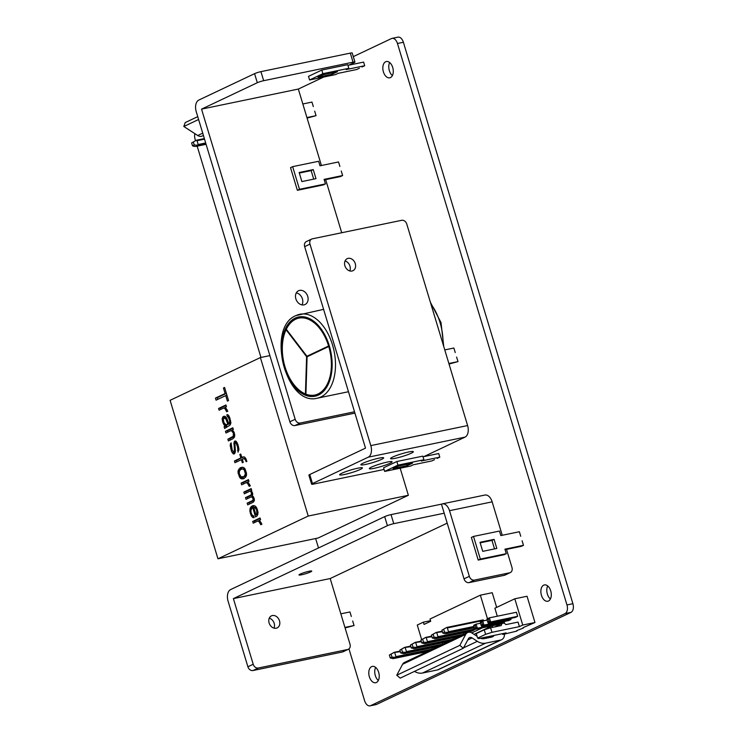 <?xml version="1.0" encoding="UTF-8"?>
<svg xmlns="http://www.w3.org/2000/svg" width="743" height="743" viewBox="0 0 743 743"><rect width="100%" height="100%" fill="white"/><g stroke="black" fill="none" stroke-linecap="round" stroke-linejoin="round"><path stroke-width="1.11" d="M392.025 38.376L397.951 37.15A7.142 4.328 78.3 0 1 403.384 42.258L572.899 603.706A7.142 4.328 78.3 0 1 570.968 612.381L376.59 704.42A7.142 4.328 78.3 0 1 375.986 704.624L370.051 705.85A7.142 4.328 -101.7 0 0 370.655 705.646L565.033 613.607A7.142 4.328 -101.7 0 0 566.965 604.932L397.459 43.484A7.142 4.328 -101.7 0 0 392.025 38.376A7.142 4.328 -101.7 0 0 391.422 38.58L353.306 56.626M375.633 667.418A8.331 5.052 -101.7 0 0 378.336 680.467M389.676 62.533A8.331 5.052 -101.7 0 0 392.378 75.582M547.702 585.939A8.331 5.052 -101.7 0 0 550.405 598.997M548.483 601.003A8.331 5.052 -101.7 0 0 550.897 591.465A8.331 5.052 -101.7 0 0 544.396 584.927A8.331 5.052 -101.7 0 0 543.7 585.159A8.331 5.052 -101.7 0 0 541.275 594.697A8.331 5.052 -101.7 0 0 547.777 601.245A8.331 5.052 -101.7 0 0 548.483 601.003M348.959 648.871L364.618 700.742A7.142 4.328 -101.7 0 0 370.051 705.85M194.889 133.675A7.142 4.328 -101.7 0 0 195.112 139.294L195.52 140.659M197.183 146.157L260.969 357.448M315.645 538.536L318.496 547.962M376.404 682.483A8.331 5.052 -101.7 0 0 378.828 672.944A8.331 5.052 -101.7 0 0 372.327 666.397A8.331 5.052 -101.7 0 0 371.621 666.638A8.331 5.052 -101.7 0 0 369.206 676.176A8.331 5.052 -101.7 0 0 375.707 682.715A8.331 5.052 -101.7 0 0 376.404 682.483M390.456 77.597A8.331 5.052 -101.7 0 0 392.871 68.05A8.331 5.052 -101.7 0 0 386.369 61.511A8.331 5.052 -101.7 0 0 385.663 61.743A8.331 5.052 -101.7 0 0 383.249 71.291A8.331 5.052 -101.7 0 0 389.75 77.829A8.331 5.052 -101.7 0 0 390.456 77.597M354.931 413.117L294.943 425.553A4.764 3.743 -115.3 0 1 289.872 421.792L295.185 419.275A4.764 3.743 64.7 0 0 300.256 423.036L354.532 411.789M295.185 419.275L201.539 109.128L257.301 82.724L254.57 73.668A4.764 0.548 -16.8 0 1 260.932 71.644L350.306 53.115A4.764 0.548 -16.8 0 1 352.21 52.994L354.94 62.05A4.764 0.548 163.2 0 0 353.046 62.171L350.306 53.115M323.707 77.049L298.333 89.058L201.539 109.128M298.333 89.058L321.413 165.503M325.666 179.62L341.715 232.745M299.615 290.383A7.616 6 -115.3 0 1 307.5 295.723A7.616 6 -115.3 0 1 305.057 304.509A7.616 6 -115.3 0 1 303.989 304.871A7.616 6 -115.3 0 1 296.095 299.531A7.616 6 -115.3 0 1 298.537 290.745A7.616 6 -115.3 0 1 299.615 290.383M289.872 421.792L196.226 111.636A9.52 5.768 -101.7 0 1 198.808 100.073L254.57 73.668M296.299 292.881A7.616 6 -115.3 0 1 301.909 297.581A7.616 6 -115.3 0 1 301.983 304.89M354.94 62.05A4.764 0.548 163.2 0 1 354.095 62.653L348.783 65.17M353.046 62.171L263.672 80.699A4.764 0.548 163.2 0 0 257.301 82.724M314.688 111.144L316.054 115.667L306.933 117.561M302.838 103.974L311.958 102.088L313.323 106.611M316.054 115.667L307.091 118.091M362.055 66.972L364.711 65.718L363.615 62.096L347.928 65.347M364.711 65.718L346.173 69.563L348.82 68.31L347.733 64.687L321.775 70.065L308.494 76.353L309.59 79.975L335.548 74.588L338.204 73.334L356.742 69.489L359.398 68.235M321.775 70.065L322.861 73.687L309.59 79.975M348.82 68.31L322.861 73.687M318.023 77.161L323.335 74.653L337.424 71.727L332.112 74.244L318.023 77.161M331.712 72.916L332.112 74.244M339.895 166.478L338.529 161.955L319.982 165.8L318.617 161.268L292.658 166.646L290.532 167.658L297.367 190.292L323.326 184.914L325.453 183.911L324.087 179.379L342.625 175.534L341.26 171.011M324.245 179.908L340.508 176.546L342.625 175.534M299.318 173.054L311.131 170.602L313.704 179.128M297.367 190.292L299.494 189.289L325.453 183.911M292.658 166.646L299.494 189.289M301.89 181.571L299.16 172.515L313.249 169.599L315.989 178.654L301.89 181.571M311.131 170.602L313.249 169.599M423.872 456.611L465.025 437.125A9.52 5.768 -101.7 0 0 467.607 425.553L406.774 224.07A4.764 3.743 64.7 0 0 401.694 220.309L312.32 238.837A4.764 3.743 64.7 0 0 311.651 239.06A4.764 3.743 64.7 0 0 309.98 244.131L370.813 445.614A9.52 5.768 -101.7 0 1 368.24 457.186L312.478 483.591A4.764 0.548 163.2 0 0 311.623 484.204A4.764 0.548 163.2 0 0 313.527 484.083L384.085 469.455M348.161 258.35A6.668 5.247 -115.3 0 1 355.07 263.022A6.668 5.247 -115.3 0 1 352.934 270.712A6.668 5.247 -115.3 0 1 351.987 271.028A6.668 5.247 -115.3 0 1 345.086 266.356A6.668 5.247 -115.3 0 1 347.222 258.666A6.668 5.247 -115.3 0 1 348.161 258.35M345.058 260.951A6.668 5.247 -115.3 0 1 349.786 270.935M311.623 484.204L308.893 475.149A4.764 0.548 -16.8 0 1 309.738 474.536L365.5 448.131L304.667 246.648A4.764 3.743 -115.3 0 1 306.339 241.577L311.651 239.06M365.63 464.44A11.907 1.375 163.2 0 0 377.658 460.966A11.907 1.375 163.2 0 0 383.667 457.864A11.907 1.375 163.2 0 0 378.911 458.162A11.907 1.375 163.2 0 0 366.884 461.635A11.907 1.375 163.2 0 0 360.875 464.737A11.907 1.375 163.2 0 0 365.63 464.44M395.304 458.292A11.907 1.375 163.2 0 0 407.331 454.818A11.907 1.375 163.2 0 0 413.331 451.707A11.907 1.375 163.2 0 0 408.576 452.004A11.907 1.375 163.2 0 0 396.548 455.487A11.907 1.375 163.2 0 0 390.539 458.589A11.907 1.375 163.2 0 0 395.304 458.292M374.054 468.35A11.907 1.375 163.2 0 0 386.081 464.877A11.907 1.375 163.2 0 0 392.09 461.765A11.907 1.375 163.2 0 0 387.335 462.062A11.907 1.375 163.2 0 0 375.308 465.545A11.907 1.375 163.2 0 0 369.299 468.647A11.907 1.375 163.2 0 0 374.054 468.35M344.39 474.508A11.907 1.375 163.2 0 0 356.417 471.025A11.907 1.375 163.2 0 0 362.426 467.923A11.907 1.375 163.2 0 0 357.671 468.22A11.907 1.375 163.2 0 0 345.644 471.694A11.907 1.375 163.2 0 0 339.635 474.805A11.907 1.375 163.2 0 0 344.39 474.508M456.62 357.077L457.994 361.609L448.865 363.494M444.769 349.916L453.889 348.021L455.255 352.553M457.994 361.609L449.032 364.033M437.144 458.422L439.8 457.159L438.704 453.536L423.018 456.787M439.8 457.159L421.253 461.004L423.909 459.75L422.813 456.128L396.855 461.505L383.583 467.793L384.67 471.415L410.628 466.037L413.284 464.774L431.832 460.929L434.488 459.676M396.855 461.505L397.951 465.127L384.67 471.415M423.909 459.75L397.951 465.127M393.103 468.61L398.415 466.093L412.514 463.168L407.201 465.685L393.103 468.61M406.802 464.356L407.201 465.685M197.74 116.651L185.221 122.576L183.818 126.496L197.749 135.523A6.185 4.867 64.7 0 0 202.226 136.025L203.424 135.458M183.818 126.496L198.604 119.493M196.431 140.223L191.629 142.925L196.431 140.223L197.034 140.715L198.177 144.523L197.638 145.173L194.248 145.052L192.521 145.869L194.852 146.492M206.09 144.3L195.753 146.445L197.638 145.173M193.356 142.108L194.248 145.052M191.629 142.925L192.521 145.869M504.478 634.141A7.142 5.619 -115.3 0 1 501.609 639.714A7.142 5.619 -115.3 0 1 500.606 640.048L485.643 643.15A14.284 11.238 -115.3 0 1 477.331 641.33L472.084 637.931A3.576 2.814 64.7 0 0 469.502 637.643A3.576 2.814 64.7 0 0 468.434 638.683L463.307 648.258L459.843 645.351L465.712 634.383A6.185 4.867 -115.3 0 1 467.57 632.572A6.185 4.867 -115.3 0 1 472.037 633.073L477.117 636.361M480.377 638.246A9.52 7.495 64.7 0 0 484.269 638.627L491.625 637.104A6.185 4.867 64.7 0 0 492.498 636.807A6.185 4.867 64.7 0 0 494.104 635.404M493.027 627.278A6.185 4.867 64.7 0 0 491.578 626.061L491.392 625.94M487.473 618.752L480.359 595.171L492.228 592.71L496.658 607.384M425.544 652.475L425.386 651.955M421.662 639.602L417.269 625.049L423.371 622.151L430.513 620.674M463.307 648.258L400.217 678.136L396.753 675.22L402.613 664.261A6.185 4.867 -115.3 0 1 404.471 662.45L467.57 632.572M501.609 639.714L438.519 669.582A7.142 5.619 -115.3 0 1 437.516 669.926L422.544 673.028A14.284 11.238 -115.3 0 1 414.501 671.375M480.359 595.171L430.011 619.012L430.699 621.278L424.058 624.417L423.371 622.151M482.541 627.77L471.74 632.887M483.814 620.776L483.154 619.885L446.794 627.436L483.154 619.885M473.941 627.891L474.136 630.045L471.777 631.132M463.418 632.869L463.846 634.336M452.905 637.847L453.332 639.314M442.391 642.825L442.819 644.292M431.878 647.812L432.305 649.271M459.843 645.351L396.753 675.22M446.747 627.445L441.955 630.138L446.747 627.445L447.351 627.928L483.693 620.396M436.234 632.423L431.442 635.116L436.011 632.599L442.438 631.754M425.767 637.383L431.748 636.138L425.72 637.401L420.919 640.104L425.498 637.587L431.924 636.732M415.198 642.379L410.405 645.082L414.975 642.565L421.411 641.711M404.684 647.357L399.892 650.06L404.461 647.543L410.888 646.689M394.171 652.335L389.378 655.038L393.948 652.521L400.375 651.667M474.118 627.25L445.168 633.714L442.837 633.082L444.565 632.265L447.964 632.386L448.503 631.736L447.351 627.928M446.023 633.677L474.285 627.816L445.168 633.714M474.136 630.045L437.794 637.587L435.565 638.636L432.324 638.061L434.051 637.243L437.451 637.364L437.989 636.714L436.838 632.915M471.907 631.104L434.655 638.692M461.422 635.479L427.271 642.565L425.042 643.614L421.81 643.039L423.538 642.221L426.928 642.342L427.466 641.692L426.324 637.893M459.193 636.537L424.142 643.67M450.908 640.466L416.758 647.543L414.529 648.593L411.297 648.017L413.024 647.199L416.414 647.329L416.953 646.67L415.801 642.871M448.679 641.515L413.619 648.648M440.395 645.444L406.245 652.521L404.016 653.58L400.783 653.004L402.502 652.187L405.901 652.308L406.44 651.648L405.288 647.85M438.166 646.494L403.105 653.626M429.881 650.422L395.731 657.499L393.502 658.558L390.261 657.982L391.988 657.165L395.387 657.286L395.926 656.626L394.774 652.828M427.643 651.472L392.592 658.604M442.837 633.082L441.955 630.138M444.565 632.265L443.682 629.321M434.051 637.243L433.16 634.299M432.324 638.061L431.442 635.116M423.538 642.221L422.646 639.286M421.81 643.039L420.919 640.104M413.024 647.199L412.133 644.265M411.297 648.017L410.405 645.082M402.502 652.187L401.619 649.243M400.783 653.004L399.892 650.06M391.988 657.165L391.097 654.221M390.261 657.982L389.378 655.038M444.203 513.209L393.762 523.666A4.764 0.548 163.2 0 0 387.4 525.691L384.67 516.636A4.764 0.548 -16.8 0 1 391.032 514.611L441.463 504.153L464.022 578.862L469.335 576.345A4.764 3.743 64.7 0 0 474.406 580.107L509.642 572.807A4.764 3.743 64.7 0 0 510.311 572.574A4.764 3.743 64.7 0 0 511.983 567.503L506.512 549.393M384.67 516.636L230.655 589.561A9.52 5.768 78.3 0 0 228.073 601.133L247.902 666.787A4.764 3.743 -115.3 0 0 252.973 670.539L342.347 652.01A4.764 3.743 -115.3 0 0 343.015 651.787L348.328 649.28A4.764 3.743 64.7 0 0 349.999 644.2L330.18 578.546L447.202 523.137M502.249 535.276L492.163 501.85L449.515 510.692A9.52 5.768 -101.7 0 0 442.271 503.884A9.52 5.768 -101.7 0 0 441.463 504.153M492.163 501.85A9.52 5.768 -101.7 0 0 484.919 495.042L442.271 503.884M510.311 572.574L504.999 575.091A4.764 3.743 -115.3 0 1 504.33 575.314L509.642 572.807M449.515 510.692L469.335 576.345M464.022 578.862A4.764 3.743 -115.3 0 0 469.102 582.623L504.33 575.314M387.4 525.691L233.386 598.617L330.18 578.546M301.658 574.776A6.668 0.771 163.2 0 0 308.391 572.825A6.668 0.771 163.2 0 0 311.754 571.088A6.668 0.771 163.2 0 0 309.097 571.256A6.668 0.771 163.2 0 0 302.355 573.206A6.668 0.771 163.2 0 0 298.992 574.943A6.668 0.771 163.2 0 0 301.658 574.776M233.386 598.617L253.205 664.27A4.764 3.743 64.7 0 0 258.285 668.022L347.659 649.503A4.764 3.743 64.7 0 0 348.328 649.28M272.384 615.548A6.668 5.247 -115.3 0 1 279.294 620.219A6.668 5.247 -115.3 0 1 277.158 627.909A6.668 5.247 -115.3 0 1 276.22 628.225A6.668 5.247 -115.3 0 1 269.31 623.553A6.668 5.247 -115.3 0 1 271.446 615.863A6.668 5.247 -115.3 0 1 272.384 615.548M269.282 618.157A6.668 5.247 -115.3 0 1 274.009 628.132M352.684 621.009L354.058 625.532L344.928 627.426M340.833 613.839L349.953 611.953L351.318 616.476M354.058 625.532L345.096 627.956M520.741 536.26L519.366 531.728L500.828 535.573L499.463 531.05L473.505 536.427L471.378 537.43L478.213 560.073L504.172 554.696L506.299 553.684L504.924 549.161L523.471 545.316L522.106 540.783M505.091 549.69L521.345 546.319L523.471 545.316M480.164 542.827L491.968 540.384L494.541 548.91M478.213 560.073L480.34 559.07L506.299 553.684M473.505 536.427L480.34 559.07M482.736 551.352L480.006 542.297L494.095 539.372L496.826 548.436L482.736 551.352M491.968 540.384L494.095 539.372M269.885 355.6L260.384 357.569L170.101 400.319L217.95 558.792L318.078 538.034L408.362 495.284L400.18 468.201M408.362 495.284L308.234 516.041L260.384 357.569M217.95 558.792L308.234 516.041M228.556 400.579L224.59 387.456L223.439 387.995L225.11 393.53L215.451 398.099L216.074 400.171L225.733 395.601L227.404 401.127L228.556 400.579M219.101 410.192L223.699 408.018L224.934 408.613L226.661 411.743L227.813 411.204L225.083 407.359L226.457 406.709L225.937 404.981L218.581 408.464L219.101 410.192M224.627 428.507L229.94 425.2L230.776 423.621L229.903 418.114L228.5 415.216L227.274 414.622L226.81 414.835L227.33 416.563L228.333 417.269L229.606 420.622L229.42 423.473L228.733 423.798L226.726 418.04L225.175 416.396L223.364 416.47L222.166 418.615L222.965 422.981L225.045 425.544L224.107 426.779L224.627 428.507M225.983 433.002L231.277 430.494L233.367 433.058L233.274 436.262L227.86 439.215L228.389 440.943L232.754 438.872L234.389 437.311L234.286 432.621L232.197 430.058L233.348 429.51L232.819 427.782L225.463 431.265L225.983 433.002M235.262 442.819L236.265 443.534L237.537 446.877L238.076 452.153L238.856 448.623L237.834 444.37L236.098 441.24L234.742 441.091L234.026 442.224L234.379 450.351L233.878 452.171L232.225 450.184L231.064 442.837L230.2 445.215L231.305 450.62L232.16 452.58L233.934 454.112L235.113 452.766L235.382 451.057L234.909 443.385L236.998 442.466M234.955 462.713L241.391 459.666L242.339 462.778L243.258 462.341L242.32 459.23L243.463 458.682L244.93 459.174L246.221 461.719L246.908 461.394L244.865 457.233L243.175 456.852L241.791 457.502L240.751 454.047L239.831 454.484L240.871 457.939L234.435 460.985L234.955 462.713M238.187 473.421L240.11 478.046L241.679 478.882L243.5 478.808L245.822 476.922L246.546 474.991L246.388 472.706L244.466 468.081L242.896 467.245L240.156 467.756L238.029 471.136L238.187 473.421L239.255 473.198M241.633 484.826L246.23 482.653L247.465 483.247L249.202 486.377L250.345 485.838L247.614 481.993L248.989 481.343L248.468 479.616L241.113 483.099L241.633 484.826M244.345 493.807L250.094 491.086L250.762 491.56L251.515 493.176L251.013 494.996L245.496 497.615L246.017 499.342L251.533 496.723L253.187 498.711L252.685 500.522L247.159 503.141L247.688 504.868L253.205 502.249L254.143 501.014L254.31 498.962L252.351 495.943L252.648 493.436L251.013 490.649L251.701 490.324L251.18 488.597L243.825 492.08L244.345 493.807M252.202 505.89L250.215 508.017L249.899 511.323L251.255 515.818L253.131 517.685L254.152 517.602L253.632 515.874L252.072 515.038L251.106 512.726L250.939 510.432L251.673 508.509L252.722 507.618L255.536 516.942L257.273 515.726L258.044 512.206L256.251 507.125L254.812 505.834L252.202 505.89L253.679 505.584M253.214 523.183L257.812 521.001L259.047 521.605L260.774 524.734L261.926 524.186L259.196 520.351L260.57 519.691L260.05 517.964L252.694 521.456L253.214 523.183M227.804 424.234L225.863 424.764L223.884 422.544L223.299 418.866L224.117 418.086L226.011 419.163L227.804 424.234L229.661 423.854L226.429 424.885M239.32 473.681L239.385 471.276L240.676 469.483L242.627 468.954L244.187 469.79L245.441 473.941L243.899 476.644L241.057 476.811L239.32 473.681M253.976 507.413L255.536 508.258L256.623 510.107L256.874 513.543L255.936 514.778L253.744 507.525L256.251 507.125M225.733 395.601L226.968 395.341M215.451 398.099L217.3 397.719L217.801 399.353M225.11 393.53L226.346 393.27M226.383 393.409L217.3 397.719M223.439 387.995L224.674 387.744M226.067 405.409L220.43 408.083L220.829 409.374M226.141 424.829L226.903 425.154L226.151 427.03M224.943 416.34L224.052 418.114M230.813 423.306L228.733 423.798M224.117 418.086L226.485 417.715M232.949 428.219L227.321 430.884L227.711 432.185M234.649 436.28L229.717 438.834L230.107 440.125M233.989 452.143L234.807 453.249M236.181 441.361L235.745 442.726M242.655 457.326L236.293 460.604L236.683 461.895M244.085 456.908L241.791 457.502M243.463 458.682L245.682 458.31M242.302 467.236L240.063 470.068M241.475 476.978L244.215 478.473M246.36 475.678L242.98 477.08M241.596 469.047L244.949 468.759M248.599 480.043L242.97 482.718L243.36 484.009M251.31 489.033L245.682 491.699L246.072 492.99M254.366 500.225L249.016 502.751L249.407 504.051M252.694 494.699L247.345 497.225L247.735 498.525M253.892 505.63L251.896 508.258M252.722 507.618L254.589 507.293M256.799 514.602L257.171 515.828M257.83 514.379L255.936 514.778M260.18 518.4L254.543 521.066L254.942 522.366M223.699 408.018L225.482 407.647M218.581 408.464L220.43 408.083M225.807 409.783L227.033 409.523M224.934 408.613L226.234 408.344M224.107 426.779L225.965 426.389M224.46 426.213L226.318 425.832M225.045 425.544L226.903 425.154M224.488 425.414L226.336 425.033M223.708 424.597L225.194 424.29M222.965 422.981L224.024 422.758M222.333 420.9L223.327 420.696M222.148 419.414L223.29 419.173M222.166 418.615L223.652 418.309M222.547 417.25L224.395 416.869M223.364 416.47L224.47 416.238M229.42 423.473L230.832 423.185M229.773 422.906L230.887 422.683M229.791 422.108L230.841 421.894M229.606 420.622L230.571 420.417M228.983 418.55L229.968 418.337M228.333 417.269L229.457 417.037M227.897 416.693L229.197 416.424M227.33 416.563L229.104 416.191M226.81 414.835L227.553 414.678M226.661 420.436L227.646 420.232M226.011 419.163L227.117 418.931M225.575 418.578L226.847 418.318M224.906 418.105L226.522 417.77M231.277 430.494L232.466 430.243M225.463 431.265L227.321 430.884M227.86 439.215L229.717 438.834M232.234 437.144L234.082 436.763M233.274 436.262L234.686 435.965M233.525 435.352L234.779 435.092M233.553 434.553L234.723 434.302M233.367 433.058L234.351 432.853M232.717 431.785L233.748 431.572M231.946 430.968L233.061 430.736M235.828 442.949L237.101 442.689M233.042 453.75L234.704 453.397M232.16 452.58L234.017 452.199M231.305 450.62L232.336 450.407M230.683 448.549L231.667 448.345M230.284 446.367L231.249 446.162M230.2 445.215L231.314 444.992M230.349 443.961L231.333 443.757M233.878 452.171L235.252 451.883M234.231 451.605L235.327 451.373M234.379 450.351L235.29 450.156M233.757 443.933L234.872 443.701M234.026 442.224L235.884 441.834M234.742 441.091L235.401 440.961M237.556 450.425L238.893 450.147M237.909 449.859L238.93 449.654M237.936 449.06L238.865 448.865M237.537 446.877L238.503 446.682M236.906 444.806L237.899 444.602M236.265 443.534L237.37 443.302M241.391 459.666L242.385 459.462M234.435 460.985L236.293 460.604M240.871 457.939L242.729 457.549M239.831 454.484L240.825 454.279M245.366 459.759L246.286 459.564M244.93 459.174L246.007 458.951M244.261 458.7L245.747 458.394M239.023 476.189L240.184 475.947M238.001 471.935L239.274 471.666M238.029 471.136L239.608 470.802M238.28 470.226L240.128 469.836M238.754 469.204L240.611 468.824M240.156 467.756L242.014 467.366M241.679 478.882L243.537 478.501M240.778 478.52L242.636 478.13M240.11 478.046L241.967 477.656M239.673 477.461L241.531 477.08M243.899 476.644L245.747 476.263M244.707 475.864L246.407 475.511M245.19 474.851L246.565 474.563M245.441 473.941L246.509 473.718M245.255 472.446L246.249 472.242M244.837 471.062L245.831 470.858M244.187 469.79L245.357 469.548M243.518 469.316L245.069 469M242.627 468.954L244.475 468.573M246.23 482.653L248.013 482.281M241.113 483.099L242.97 482.718M248.338 484.417L249.564 484.157M247.465 483.247L248.766 482.978M250.094 491.086L251.283 490.844M243.825 492.08L245.682 491.699M247.159 503.141L249.016 502.751M252.685 500.522L254.375 500.178M253.038 499.965L254.366 499.686M253.159 499.51L254.338 499.268M253.187 498.711L254.171 498.507M252.871 497.671L253.827 497.476M252.434 497.086L253.484 496.872M252.1 496.853L253.289 496.603M251.533 496.723L253.019 496.417M245.496 497.615L247.345 497.225M251.013 494.996L252.713 494.643M251.366 494.439L252.694 494.16M251.496 493.984L252.666 493.733M251.515 493.176L252.509 492.971M251.31 492.488L252.295 492.284M250.762 491.56L251.812 491.346M250.92 506.884L252.778 506.503M253.131 517.685L254.125 517.481M252.128 516.979L253.865 516.617M251.255 515.818L252.555 515.549M250.289 513.506L251.338 513.283M249.899 511.323L250.92 511.11M249.815 510.181L251.088 509.912M249.964 508.927L251.626 508.574M250.215 508.017L252.063 507.627M254.543 507.543L256.289 507.181M256.391 514.565L257.877 514.258M256.874 513.543L257.951 513.32M257.022 512.289L258.025 512.085M256.623 510.107L257.598 509.912M255.982 508.834L257.041 508.621M255.536 508.258L256.762 507.998M257.812 521.001L259.595 520.629M252.694 521.456L254.543 521.066M259.92 522.766L261.146 522.515M259.047 521.605L260.347 521.335M328.601 346.006A39.286 23.813 -101.7 0 0 298.788 318.143A39.286 23.813 -101.7 0 0 286.12 329.279L306.766 356.343L328.601 346.006M328.74 346.461L306.905 356.798L305.726 394.199A39.286 23.813 -101.7 0 0 314.735 395.072A39.286 23.813 -101.7 0 0 328.74 346.461M306.608 356.677L285.962 329.613A39.286 23.813 -101.7 0 0 305.429 394.087L306.608 356.677M298.881 318.125A39.286 23.813 -101.7 0 0 286.306 329.242L306.924 356.269M328.75 346.507L307.091 356.761L305.912 394.161A39.286 23.813 -101.7 0 0 314.828 395.053M286.064 329.743A39.286 23.813 -101.7 0 0 305.429 393.966M523.156 627.612L534.969 622.513L527.047 596.257L514.806 598.793L494.894 608.22L497.299 616.216M516.756 630.649L523.286 628.049M502.565 633.649L502.816 634.485L516.887 631.076M477.647 638.107L485.606 634.336L484.241 629.813L476.272 633.584L477.647 638.107L478.696 638.599L506.141 632.906L502.816 634.485M534.969 622.513L522.738 625.049L519.413 626.618L491.968 632.312L485.606 634.336M519.413 626.618L518.047 622.095L505.946 624.603L504.153 623.052L501.924 623.516L501.228 625.578L490.603 627.779L491.968 632.312M522.738 625.049L514.806 598.793M511.035 619.467L483.962 625.077L481.575 626.21L508.639 620.6L511.035 619.467L510.71 618.399M487.724 622.058L488.207 623.061L515.28 617.452L517.667 616.318L516.441 612.251L489.368 617.86L487.046 619.801L487.724 622.058L489.052 621.436L488.374 619.17M502.918 623.303L504.395 622.606L504.07 621.547M484.241 629.813L490.603 627.779M494.699 626.934L501.924 623.516M482.411 624.575L483.962 625.077L482.727 620.999L480.405 622.94L481.083 625.207L482.411 624.575L481.733 622.309M487.129 620.089L482.727 620.999L480.34 622.132L480.405 622.94M481.575 626.21L481.083 625.207M475.78 627.724L475.093 625.457L473.765 626.089L474.452 628.346L475.78 627.724L477.322 628.225L476.096 624.148L475.093 625.457M480.489 623.238L476.096 624.148L473.7 625.281L473.765 626.089M504.395 622.606L477.322 628.225L474.935 629.349L474.452 628.346M501.005 623.944L474.935 629.349M488.207 623.061L490.603 621.937L489.368 617.86L486.981 618.993L487.046 619.801M517.667 616.318L490.603 621.937L489.052 621.436M397.459 43.484L403.384 42.258M566.965 604.932L572.899 603.706M565.033 613.607L570.968 612.381M370.655 705.646L376.59 704.42M294.943 425.553L300.256 423.036M263.672 80.699L260.932 71.644M467.607 425.553L370.813 445.614M304.667 246.648L309.98 244.131M465.025 437.125L368.24 457.186M309.738 474.536L312.478 483.591M197.749 135.523L202.728 133.164M205.69 142.962L198.177 144.523M197.034 140.715L204.539 139.164M205.922 143.743L197.982 145.387M196.468 140.213L204.362 138.579L196.477 140.204M491.578 626.061L474.043 634.364M465.712 634.383L402.613 664.261M472.084 637.931L467.737 639.992M477.331 641.33L463.521 647.868M485.643 643.15L422.544 673.028M500.606 640.048L437.516 669.926M473.885 626.47L448.503 631.736M474.331 629.182L437.989 636.714M436.271 632.414L442.261 631.169L436.28 632.404M463.808 634.16L427.466 641.692M453.295 639.138L416.953 646.67M415.244 642.37L421.235 641.125L415.244 642.361M442.782 644.116L406.44 651.648M410.712 646.104L404.731 647.339L410.721 646.104M432.268 649.094L395.926 656.626M394.208 652.326L400.198 651.091L394.217 652.317M393.762 523.666L391.032 514.611M469.102 582.623L474.406 580.107M347.659 649.503L342.347 652.01M258.285 668.022L252.973 670.539M253.205 664.27L247.902 666.787M295.138 318.125A40.475 24.528 78.3 0 1 329.335 345.922A40.475 24.528 78.3 0 1 318.385 395.09A40.475 24.528 78.3 0 1 284.188 367.293A40.475 24.528 78.3 0 1 295.138 318.125M296.308 315.469A42.853 25.977 78.3 0 1 299.912 314.261A42.853 25.977 78.3 0 1 333.347 347.91A42.853 25.977 78.3 0 1 320.92 396.976A42.853 25.977 78.3 0 1 317.317 398.183L348.476 391.728M430.912 304.036A42.853 25.977 78.3 0 1 443.023 344.12M195.706 146.464L206.09 144.309M435.509 638.655L471.842 631.123M424.996 643.633L459.165 636.556M414.483 648.611L448.651 641.534M403.96 653.599L438.138 646.512M393.446 658.577L427.615 651.49M317.317 398.183C285.879 406.82 265.808 327.449 295.974 315.58L323.604 309.348M430.364 302.215L441.017 322.583L443.757 346.572"/></g></svg>
